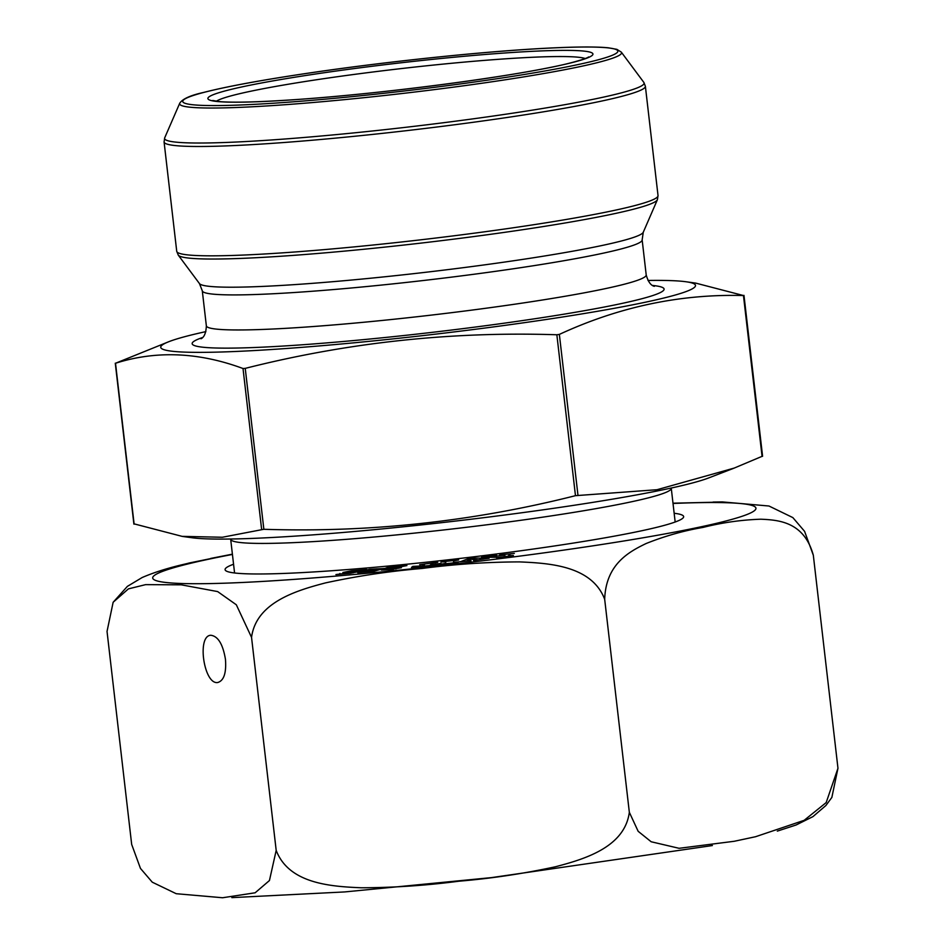 <?xml version="1.0" encoding="UTF-8"?>
<svg xmlns="http://www.w3.org/2000/svg" width="945" height="945" viewBox="0 0 945 945"><rect width="100%" height="100%" fill="white"/><g stroke="black" fill="none" stroke-linecap="round" stroke-linejoin="round"><path stroke-width="1.42" d="M695.78 283.134L743.455 295.537C680.4 293.848 619.022 306.794 559.357 334.4L556.853 334.766C451.285 331.317 347.417 342.527 245.239 368.373L243.019 368.515C198.698 352.119 156.197 350.359 115.514 363.258L169.19 341.547A269.171 18.51 173.4 0 1 205.892 331.612M134.414 523.943L182.09 536.358L222.358 537.256L263.856 529.283C369.424 532.732 473.291 521.522 575.47 495.676L657.023 489.711L734.23 468.07L762.355 456.222M734.23 468.082L708.679 477.934A269.171 18.51 173.4 0 1 472.027 519.112A269.171 18.51 173.4 0 1 205.478 538.815A269.171 18.51 173.4 0 1 191.894 537.729L182.09 536.382M647.986 280.452A269.171 18.51 173.4 0 1 685.976 281.752A269.171 18.51 173.4 0 1 535.898 321.016A269.171 18.51 173.4 0 1 255.032 350.512A269.171 18.51 173.4 0 1 169.19 341.547M713.097 502.055L722.417 501.925L768.97 506.012L792.855 517.6L804.597 531.362L813.326 555.258C804.16 521.9 778.893 519.986 760.819 519.207C741.364 519.868 722.098 522.609 703.033 527.416C683.743 530.7 664.76 536.075 646.108 543.529C629.157 551.726 605.828 564.082 604.682 599.307C591.901 565.748 549.6 563.173 519.407 561.897C486.84 562.027 454.368 564.224 421.99 568.477C389.482 571.205 357.316 576.013 325.493 582.9C296.494 590.507 256.166 602.355 251.547 637.391L236.321 604.776L217.645 591.582L181.298 584.825L145.613 584.636L128.402 588.877L113.14 602.272L107.033 631.425L131.674 844.428L140.474 868.431L152.263 882.181L176.219 893.71L222.583 897.75L255.138 892.789L269.443 880.539L276.188 850.382C288.969 883.941 331.282 886.505 361.462 887.78C394.041 887.662 426.514 885.465 458.88 881.212C491.388 878.472 523.554 873.664 555.376 866.778C584.376 859.17 624.704 847.334 629.335 812.298L638.159 831.305L651.164 841.759L679.089 848.303L734.265 841.274L755.539 836.727L804.171 820.319L826.178 802.588L837.967 768.25L831.86 797.415L825.906 805.494L812.948 816.622L796.103 824.997L777.31 831.116M251.547 637.391L276.188 850.382M225.453 659.338C222.925 644.207 218.047 636.186 210.818 635.264C196.631 635.631 203.966 685.149 217.822 682.491C223.918 680.613 226.457 672.887 225.453 659.338M496.479 557.278L481.513 557.219L496.668 555.294L493.703 556.073L496.16 556.156L504.157 555.14L499.704 554.904L514.328 553.439L510.524 553.924L508.351 555.766L513.418 555.518L496.527 557.68M401.365 567.709L389.505 569.729L381.331 570.048L399.676 566.669L384.898 568.441L387.415 567.496L406.917 565.571L390.427 568.748C387.415 569.492 388.478 569.528 393.616 568.831L401.365 567.709M388.395 569.835L393.663 569.244M419.686 564.649L437.712 562.31L432.456 563.267L430.188 565.063L441.02 563.35L439.638 564.437L411.429 567.484L412.8 566.398L422.096 565.937L424.352 564.141L419.686 564.649M674.163 513.265A230.816 15.876 173.4 0 1 683.235 517.742A230.816 15.876 173.4 0 1 682.408 518.533A230.816 15.876 173.4 0 1 451.214 559.464A230.816 15.876 173.4 0 1 225.749 570.674A230.816 15.876 173.4 0 1 233.569 564.236M458.183 562.334L440.358 564.342L445.26 563.397L445.662 561.803L440.972 561.944L458.656 559.936L453.801 560.881L453.399 562.464L460.676 561.637L467.74 558.838L474.213 558.058L489.132 558.223L473.575 560.491L477.237 559.653L470.858 559.251L466.712 560.917L471.059 560.787L456.884 562.098M383.457 568.536L369.849 569.244L362.596 570.922L374.704 570.142L371.834 571.394M384.272 568.453L378.638 569.02M378.425 569.044C376.842 567.945 361.451 571.808 376.653 569.504L380.575 569.339L374.397 571.158L357.706 572.694L360.175 571.89L371.787 571.004M369.731 570.745L369.66 570.154L376.653 569.504L376.771 570.461M357.305 571.075C361.545 569.776 343.838 572.068 352.887 571.642L358.131 571.713L350.217 573.296L335.912 574.572L351.079 572.587L342.87 572.505L351.339 570.78L366.636 569.422L358.013 571.016M350.477 572.528L350.359 571.607L352.887 571.642L353.04 572.906M167.678 568.571L189.461 562.948L232.375 554.172M604.682 599.307L629.335 812.298M813.326 555.258L837.967 768.25M435.669 563.929L435.775 564.85M412.8 566.398L412.906 567.319M424.352 564.141L424.577 566.067M445.662 561.803L445.886 563.716M467.74 558.838L467.917 560.432M474.213 558.058L474.378 559.475M387.415 567.496L387.497 568.181M395.861 568.228L395.943 568.937M374.811 571.04L374.704 570.142M493.703 556.073L493.833 557.219M496.16 556.156L496.29 557.278M504.157 555.14L504.335 556.676M504.807 554.656L505.032 556.593M361.746 569.835L361.852 570.685M339.893 573.461L339.976 574.229M360.636 570.142L360.718 570.78M559.357 334.4L577.974 495.31M556.853 334.766L575.47 495.676M743.455 295.537L762.072 456.447M115.514 363.258L134.131 524.168M243.019 368.515L261.635 529.424M245.239 368.373L263.856 529.283M675.167 522.006L671.269 488.293A221.768 15.25 173.4 0 1 497.661 523.4A221.768 15.25 173.4 0 1 249.74 543.198A221.768 15.25 173.4 0 1 230.674 539.264L234.573 572.977M216.334 101.233A187.287 12.876 173.4 0 1 325.245 78.459A187.287 12.876 173.4 0 1 585.203 58.555M321.973 73.06A193.867 13.336 -6.6 0 0 287.185 100.182A193.867 13.336 -6.6 0 0 591.901 55.637A193.867 13.336 -6.6 0 0 321.973 73.06M652.641 285.461A237.549 16.337 173.4 0 1 430.01 332.605A237.549 16.337 173.4 0 1 202.49 337.542M654.365 286.323C650.833 285.52 648.116 281.728 646.203 274.924A221.402 15.226 173.4 0 1 428.026 315.488A221.402 15.226 173.4 0 1 206.353 325.812C206.045 332.876 204.262 337.188 201.001 338.782M646.203 274.924L642.151 239.865A221.402 15.226 173.4 0 1 423.974 280.441A221.402 15.226 173.4 0 1 202.289 290.765L206.353 325.812M642.151 239.865L643.273 232.246A223.563 15.368 173.4 0 1 423.065 272.585A223.563 15.368 173.4 0 1 199.466 283.594L202.289 290.765M643.273 232.246L657.401 199.702A241.353 16.597 173.4 0 1 515.344 230.793A241.353 16.597 173.4 0 1 178.274 255.138L199.466 283.594M176.727 251.275A242.263 16.656 -6.6 0 0 419.296 239.983A242.263 16.656 -6.6 0 0 658.027 195.58L645.376 86.255A242.263 16.656 173.4 0 1 406.645 130.646A242.263 16.656 173.4 0 1 164.076 141.939L176.727 251.275L178.274 255.138M643.828 82.38L621.314 52.14A222.441 15.297 173.4 0 1 402.346 93.484A222.441 15.297 173.4 0 1 179.727 103.241L164.702 137.828A241.353 16.597 -6.6 0 0 406.244 127.244A241.353 16.597 -6.6 0 0 643.828 82.38L645.376 86.255M311.838 72.647A218.945 15.049 -6.6 0 0 272.55 103.277A218.945 15.049 -6.6 0 0 616.672 52.967A218.945 15.049 -6.6 0 0 311.838 72.647M673.029 503.461A303.699 20.884 173.4 0 1 551.502 551.833A303.699 20.884 173.4 0 1 154.318 575.481A303.699 20.884 173.4 0 1 232.435 554.443M743.975 295.36L762.591 456.27M115.278 363.211L133.895 524.121M212.743 100.477L218.484 101.493C232.588 102.84 259.343 102.131 298.726 99.379C388.726 93.189 523.943 75.021 570.426 62.937C589.172 58.058 588.889 56.605 588.534 56.995L588.534 56.995M685.976 281.752L695.78 283.11M621.314 52.14L616.896 49.353L608.249 47.793C597.37 46.73 580.006 46.718 556.156 47.758C494.731 50.333 392.494 60.752 311.72 72.647C263.442 79.746 227.461 86.326 203.766 92.397C190.524 95.303 182.503 98.906 179.727 103.241M658.027 195.58L657.401 199.702M164.702 137.828L164.076 141.939M712.388 845.551L491.518 877.61L344.736 891.926L231.844 897.632M189.472 563.055C170.761 567.13 154.98 571.961 142.14 577.537L127.386 586.372L113.152 602.272M722.417 502.043L672.994 503.189M232.399 554.172L210.735 558.424M344.405 573.249L344.476 573.851M351.079 572.587L351.15 573.178"/></g></svg>
